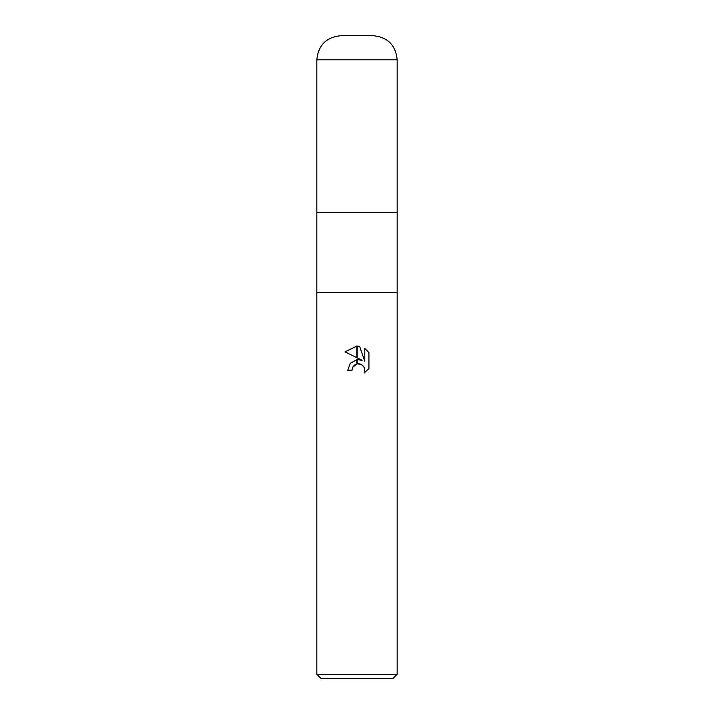 <?xml version="1.0" encoding="UTF-8"?>
<svg xmlns="http://www.w3.org/2000/svg" width="714" height="714" viewBox="0 0 714 714"><rect width="100%" height="100%" fill="white"/><g stroke="black" fill="none" stroke-linecap="round" stroke-linejoin="round"><path stroke-width="1.07" d="M397.162 59.797L316.837 59.797L316.837 212.415L357 212.415L316.837 212.415L316.837 292.74L397.162 292.74L397.162 674.284L316.837 674.284L316.837 292.74L397.162 292.74L397.162 59.797C395.734 45.16 387.702 37.128 373.065 35.7L340.935 35.7L373.065 35.7M357 212.415L397.162 212.415L357 212.415M316.837 674.284L320.854 678.3L393.146 678.3L397.162 674.284M362.114 360.302L357.178 359.66L362.114 360.302L357.178 357.866L357.178 346.013L359.588 346.29L364.8 361.284L364.8 348.441L368.933 352.627L368.933 368.469L364.131 373.065L364.809 370.191L364.327 367.737L362.935 365.657L360.856 364.265L357.178 363.899M357.178 363.89L357.178 359.651M351.984 370.236L347.763 370.236L350.324 363.265L356.822 359.704L356.822 363.97L352.662 367.326L351.984 370.236L352.413 367.88M364.22 367.514L364.809 370.191L364.131 373.065L368.933 368.469M356.822 357.687L345.067 351.895L356.822 346.013L356.822 357.687M356.822 359.704L350.199 363.408M352.662 367.326L354.233 365.318M354.43 365.149L356.822 363.979M357 363.935L358.535 363.783M358.785 363.792L360.338 364.078M368.933 352.627L364.8 348.441M359.588 346.29L357.178 346.013M357 346.013L345.067 351.895M316.837 59.797C318.266 45.16 326.298 37.128 340.935 35.7"/></g></svg>
